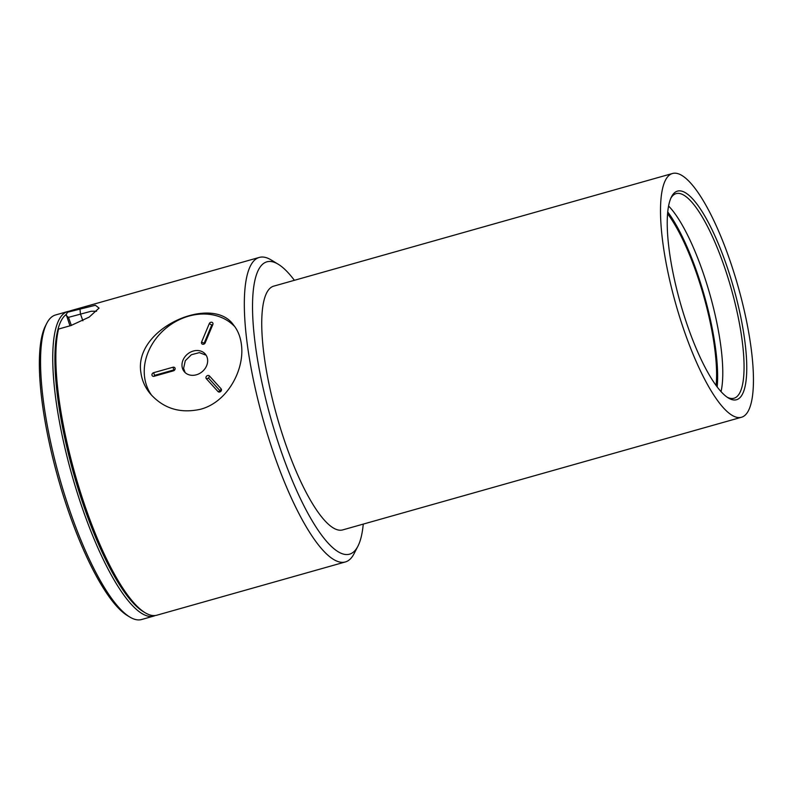 <?xml version="1.0" encoding="UTF-8"?>
<svg xmlns="http://www.w3.org/2000/svg" width="793" height="793" viewBox="0 0 793 793"><rect width="100%" height="100%" fill="white"/><g stroke="black" fill="none" stroke-linecap="round" stroke-linejoin="round"><path stroke-width="1.19" d="M155.279 615.517A158.233 40.423 -105.8 0 1 153.773 616.072A158.233 40.423 -105.8 0 1 123.51 594.601A158.233 40.423 -105.8 0 1 60.684 428.27A158.233 40.423 -105.8 0 1 67.742 311.53A158.233 40.423 -105.8 0 1 69.328 311.213M67.742 311.53L55.55 314.97A158.233 40.423 74.2 0 0 46.797 323.286A158.233 40.423 74.2 0 0 52.834 451.822A158.233 40.423 74.2 0 0 111.317 598.041A158.233 40.423 74.2 0 0 129.765 617.013A158.233 40.423 74.2 0 0 141.58 619.521L153.773 616.072M129.765 617.013L127.386 615.566A156.122 39.878 -105.8 0 1 109.186 596.851A156.122 39.878 -105.8 0 1 51.476 452.575A156.122 39.878 -105.8 0 1 45.528 325.754L46.797 323.286M69.962 325.824L66.206 314.454A156.568 39.997 74.2 0 0 57.74 330.245A156.568 39.997 -105.8 0 0 69.883 459.633A156.568 39.997 -105.8 0 0 124.917 592.787A156.568 39.997 -105.8 0 0 143.186 611.552L145.06 612.692A158.233 40.423 74.2 0 0 156.865 615.199L345.332 561.959A158.233 40.423 -105.8 0 1 290.06 495.149A158.233 40.423 -105.8 0 1 247.079 342.655A158.233 40.423 -105.8 0 1 259.311 257.418A158.233 40.423 -105.8 0 1 271.117 259.926L278.254 264.247A151.899 38.807 74.2 0 0 255.177 343.666A151.899 38.807 74.2 0 0 303.798 505.528A151.899 38.807 74.2 0 0 357.901 546.228A151.899 38.807 74.2 0 0 363.253 524.104M294.391 280.306A151.899 38.807 74.2 0 0 278.254 264.247M357.901 546.228L354.084 553.643A158.233 40.423 -105.8 0 1 345.332 561.959M153.634 372.69A2.072 1.735 -39.5 0 0 154.09 376.288L173.419 370.837A2.072 1.735 -39.5 0 0 172.953 367.238L153.634 372.69L154.585 375.367L154.09 376.288M173.419 370.837L173.905 369.915L154.585 375.367M241.369 344.261C240.358 336.559 237.731 330.126 233.499 324.961C212.306 294.084 133.313 328.084 140.906 372.641C141.957 380.382 145.04 387.38 150.174 393.635C163.368 408.534 180.13 413.748 200.47 409.277C227.7 402.16 244.997 369.181 241.369 344.261M259.311 257.418L70.835 310.648A158.233 40.423 74.2 0 0 67.583 312.214L95.388 305.275L99.066 308.08L89.183 317.101L70.914 325.556L58.543 329.055A158.233 40.423 74.2 0 0 58.603 395.885A158.233 40.423 74.2 0 0 145.06 612.692M96.577 311.233L91.185 311.252L68.485 317.359L71.36 325.427M58.543 329.055L57.74 330.245M66.206 314.454L67.583 312.214M66.325 315.654L68.485 317.359M234.857 326.736A53.993 45.122 -39.5 0 0 166.015 328.183A53.993 45.122 -39.5 0 0 151.79 395.489M217.996 391.554A2.072 1.735 -39.5 0 0 221.108 388.808L209.441 375.951A2.072 1.735 -39.5 0 0 206.329 378.697L217.996 391.554L220.276 391.068L221.108 388.808M209.441 375.951L208.609 378.202L220.276 391.068M212.841 324.515A2.072 1.735 -39.5 0 0 209.263 323.663L201.61 341.981A2.072 1.735 -39.5 0 0 205.189 342.834L212.841 324.515L211.781 324.971L209.263 323.663M201.61 341.981L204.118 343.29L211.781 324.971M182.073 366.525A13.709 11.459 -39.5 0 0 184.244 371.639A13.709 11.459 -39.5 0 0 202.106 371.758A13.709 11.459 -39.5 0 0 205.397 354.203A13.709 11.459 -39.5 0 0 190.28 352.251A13.709 11.459 -39.5 0 0 182.073 366.525M185.096 372.541L183.609 368.388L185.284 360.716L191.371 354.739L199.37 352.627L206.14 355.234M716.089 385.497A106.321 27.16 74.2 0 0 693.716 265.516A106.321 27.16 74.2 0 0 667.597 213.823M690.564 334.289A108.393 27.686 -105.8 0 1 671.522 196.763A108.393 27.686 -105.8 0 1 733.634 287.859A108.393 27.686 -105.8 0 1 728.361 397.977A108.393 27.686 -105.8 0 1 690.564 334.289M687.799 340.851A126.672 32.354 -105.8 0 1 672.553 173.479A126.672 32.354 -105.8 0 1 738.124 286.59A126.672 32.354 -105.8 0 1 741.415 417.277A126.672 32.354 -105.8 0 1 687.799 340.851M672.553 173.479L273.783 286.124A126.672 32.354 74.2 0 0 289.029 453.487A126.672 32.354 74.2 0 0 342.645 529.922L741.415 417.277M721.025 391.613A106.321 27.16 74.2 0 0 699.902 263.772A106.321 27.16 74.2 0 0 668.598 206.031M727.171 397.204A106.321 27.16 74.2 0 0 733.951 398.245A106.321 27.16 74.2 0 0 721.154 257.765A106.321 27.16 74.2 0 0 676.151 193.611A106.321 27.16 74.2 0 0 670.918 198.052M717.189 386.974A109.176 27.894 74.2 0 0 694.153 264.485A109.176 27.894 74.2 0 0 667.756 211.979M173.905 369.915L172.953 367.238M79.944 308.715L80.46 313.978L82.888 320.788M208.609 378.202L206.329 378.697M204.118 343.29L205.189 342.834"/></g></svg>
